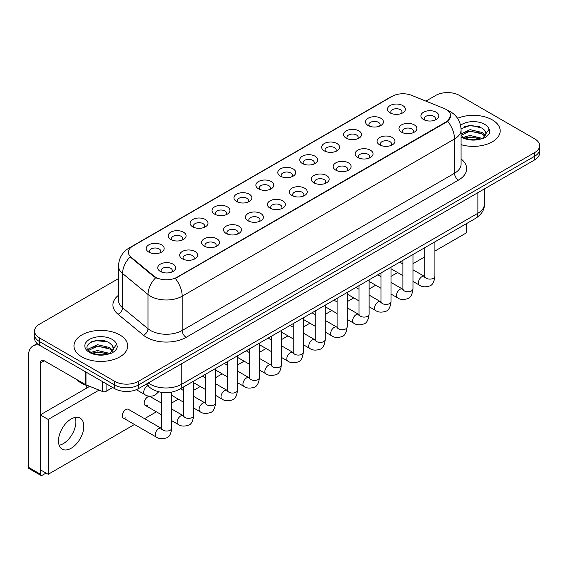 <?xml version="1.0" encoding="UTF-8"?>
<svg xmlns="http://www.w3.org/2000/svg" width="568" height="568" viewBox="0 0 568 568"><rect width="100%" height="100%" fill="white"/><g stroke="black" fill="none" stroke-linecap="round" stroke-linejoin="round"><path stroke-width="0.85" d="M368.149 125.535L368.149 125.535A8.96 5.169 180 0 1 368.149 118.222A8.96 5.169 180 0 1 380.816 118.222A8.96 5.169 180 0 1 380.816 125.535A8.96 5.169 180 0 1 368.149 125.535M379.346 126.217A5.595 3.23 0 0 0 380.084 124.619A5.595 3.23 0 0 0 378.444 122.333A5.595 3.23 0 0 0 372.345 121.63A5.595 3.23 0 0 0 368.888 124.619A5.595 3.23 0 0 0 369.619 126.217M346.224 138.194L346.224 138.194A8.96 5.169 180 0 1 346.224 130.881A8.96 5.169 180 0 1 358.891 130.881A8.96 5.169 180 0 1 358.891 138.194A8.96 5.169 180 0 1 346.224 138.194M357.421 138.876A5.595 3.23 0 0 0 358.152 137.278A5.595 3.23 0 0 0 356.512 134.992A5.595 3.23 0 0 0 350.413 134.297A5.595 3.23 0 0 0 346.956 137.278A5.595 3.23 0 0 0 347.687 138.876M324.292 150.854L324.292 150.854A8.96 5.169 180 0 1 324.292 143.541A8.96 5.169 180 0 1 336.959 143.541A8.96 5.169 180 0 1 336.959 150.854A8.96 5.169 180 0 1 324.292 150.854M335.489 151.542A5.595 3.23 0 0 0 336.221 149.938A5.595 3.23 0 0 0 334.58 147.659A5.595 3.23 0 0 0 328.481 146.956A5.595 3.23 0 0 0 325.024 149.938A5.595 3.23 0 0 0 325.762 151.542M302.361 163.513L302.361 163.513A8.96 5.169 180 0 1 302.361 156.2A8.96 5.169 180 0 1 315.027 156.2A8.96 5.169 180 0 1 315.027 163.513A8.96 5.169 180 0 1 302.361 163.513M313.557 164.202A5.595 3.23 0 0 0 314.296 162.604A5.595 3.23 0 0 0 312.656 160.318A5.595 3.23 0 0 0 306.55 159.615A5.595 3.23 0 0 0 303.099 162.604A5.595 3.23 0 0 0 303.83 164.202M280.429 176.179L280.429 176.179A8.96 5.169 180 0 1 280.429 168.866A8.96 5.169 180 0 1 293.102 168.866A8.96 5.169 180 0 1 293.102 176.179A8.96 5.169 180 0 1 280.429 176.179M291.632 176.861A5.595 3.23 0 0 0 292.364 175.263A5.595 3.23 0 0 0 290.724 172.977A5.595 3.23 0 0 0 284.625 172.274A5.595 3.23 0 0 0 281.167 175.263A5.595 3.23 0 0 0 281.898 176.861M258.504 188.839L258.504 188.839A8.96 5.169 180 0 1 258.504 181.526A8.96 5.169 180 0 1 271.17 181.526A8.96 5.169 180 0 1 271.17 188.839A8.96 5.169 180 0 1 258.504 188.839M269.701 189.52A5.595 3.23 0 0 0 270.432 187.923A5.595 3.23 0 0 0 268.792 185.637A5.595 3.23 0 0 0 262.693 184.941A5.595 3.23 0 0 0 259.235 187.923A5.595 3.23 0 0 0 259.974 189.52M236.572 201.498L236.572 201.498A8.96 5.169 180 0 1 236.572 194.185A8.96 5.169 180 0 1 249.238 194.185A8.96 5.169 180 0 1 249.238 201.498A8.96 5.169 180 0 1 236.572 201.498M247.769 202.187A5.595 3.23 0 0 0 248.507 200.582A5.595 3.23 0 0 0 246.867 198.296A5.595 3.23 0 0 0 240.761 197.6A5.595 3.23 0 0 0 237.31 200.582A5.595 3.23 0 0 0 238.042 202.187M214.64 214.157L214.64 214.157A8.96 5.169 180 0 1 214.64 206.844A8.96 5.169 180 0 1 227.314 206.844A8.96 5.169 180 0 1 227.314 214.157A8.96 5.169 180 0 1 214.64 214.157M225.844 214.846A5.595 3.23 0 0 0 226.575 213.249A5.595 3.23 0 0 0 224.935 210.962A5.595 3.23 0 0 0 218.836 210.259A5.595 3.23 0 0 0 215.379 213.249A5.595 3.23 0 0 0 216.11 214.846M192.715 226.824L192.715 226.824A8.96 5.169 180 0 1 192.715 219.511A8.96 5.169 180 0 1 205.382 219.511A8.96 5.169 180 0 1 205.382 226.824A8.96 5.169 180 0 1 192.715 226.824M203.912 227.505A5.595 3.23 0 0 0 204.643 225.908A5.595 3.23 0 0 0 203.003 223.622A5.595 3.23 0 0 0 196.904 222.919A5.595 3.23 0 0 0 193.447 225.908A5.595 3.23 0 0 0 194.185 227.505M170.783 239.483L170.783 239.483A8.96 5.169 180 0 1 170.783 232.17A8.96 5.169 180 0 1 183.45 232.17A8.96 5.169 180 0 1 183.45 239.483A8.96 5.169 180 0 1 170.783 239.483M181.98 240.165A5.595 3.23 0 0 0 182.719 238.567A5.595 3.23 0 0 0 181.078 236.281A5.595 3.23 0 0 0 174.972 235.578A5.595 3.23 0 0 0 171.522 238.567A5.595 3.23 0 0 0 172.253 240.165M148.851 252.142L148.851 252.142A8.96 5.169 180 0 1 148.851 244.829A8.96 5.169 180 0 1 161.525 244.829A8.96 5.169 180 0 1 161.525 252.142A8.96 5.169 180 0 1 148.851 252.142M160.055 252.831A5.595 3.23 0 0 0 160.787 251.226A5.595 3.23 0 0 0 159.147 248.94A5.595 3.23 0 0 0 153.048 248.244A5.595 3.23 0 0 0 149.59 251.226A5.595 3.23 0 0 0 150.321 252.831M390.081 112.869L390.081 112.869A8.96 5.169 180 0 1 390.081 105.556A8.96 5.169 180 0 1 402.748 105.556A8.96 5.169 180 0 1 402.748 112.869A8.96 5.169 180 0 1 390.081 112.869M401.278 113.557A5.595 3.23 0 0 0 402.009 111.96A5.595 3.23 0 0 0 400.369 109.674A5.595 3.23 0 0 0 394.27 108.971A5.595 3.23 0 0 0 390.812 111.96A5.595 3.23 0 0 0 391.551 113.557M401.597 132.181L401.597 132.181A8.96 5.169 180 0 1 401.597 124.868A8.96 5.169 180 0 1 414.264 124.868A8.96 5.169 180 0 1 414.264 132.181A8.96 5.169 180 0 1 401.597 132.181M412.794 132.869A5.595 3.23 0 0 0 413.532 131.272A5.595 3.23 0 0 0 411.892 128.986A5.595 3.23 0 0 0 405.793 128.283A5.595 3.23 0 0 0 402.336 131.272A5.595 3.23 0 0 0 403.067 132.869M379.672 144.847L379.672 144.847A8.96 5.169 180 0 1 379.672 137.534A8.96 5.169 180 0 1 392.339 137.534A8.96 5.169 180 0 1 392.339 144.847A8.96 5.169 180 0 1 379.672 144.847M390.869 145.529A5.595 3.23 0 0 0 391.6 143.931A5.595 3.23 0 0 0 389.96 141.645A5.595 3.23 0 0 0 383.861 140.942A5.595 3.23 0 0 0 380.404 143.931A5.595 3.23 0 0 0 381.142 145.529M357.741 157.506L357.741 157.506A8.96 5.169 180 0 1 357.741 150.193A8.96 5.169 180 0 1 370.407 150.193A8.96 5.169 180 0 1 370.407 157.506A8.96 5.169 180 0 1 357.741 157.506M368.937 158.188A5.595 3.23 0 0 0 369.669 156.59A5.595 3.23 0 0 0 368.029 154.304A5.595 3.23 0 0 0 361.93 153.608A5.595 3.23 0 0 0 358.472 156.59A5.595 3.23 0 0 0 359.21 158.188M335.809 170.166L335.809 170.166A8.96 5.169 180 0 1 335.809 162.853A8.96 5.169 180 0 1 348.475 162.853A8.96 5.169 180 0 1 348.475 170.166A8.96 5.169 180 0 1 335.809 170.166M347.005 170.854A5.595 3.23 0 0 0 347.744 169.25A5.595 3.23 0 0 0 346.104 166.964A5.595 3.23 0 0 0 340.005 166.268A5.595 3.23 0 0 0 336.547 169.25A5.595 3.23 0 0 0 337.278 170.854M313.884 182.825L313.884 182.825A8.96 5.169 180 0 1 313.884 175.512A8.96 5.169 180 0 1 326.55 175.512A8.96 5.169 180 0 1 326.55 182.825A8.96 5.169 180 0 1 313.884 182.825M325.081 183.514A5.595 3.23 0 0 0 325.812 181.916A5.595 3.23 0 0 0 324.172 179.63A5.595 3.23 0 0 0 318.073 178.927A5.595 3.23 0 0 0 314.615 181.916A5.595 3.23 0 0 0 315.346 183.514M291.952 195.491L291.952 195.491A8.96 5.169 180 0 1 291.952 188.178A8.96 5.169 180 0 1 304.618 188.178A8.96 5.169 180 0 1 304.618 195.491A8.96 5.169 180 0 1 291.952 195.491M303.149 196.173A5.595 3.23 0 0 0 303.88 194.576A5.595 3.23 0 0 0 302.24 192.289A5.595 3.23 0 0 0 296.141 191.586A5.595 3.23 0 0 0 292.683 194.576A5.595 3.23 0 0 0 293.422 196.173M270.02 208.151L270.02 208.151A8.96 5.169 180 0 1 270.02 200.838A8.96 5.169 180 0 1 282.686 200.838A8.96 5.169 180 0 1 282.686 208.151A8.96 5.169 180 0 1 270.02 208.151M281.217 208.832A5.595 3.23 0 0 0 281.955 207.235A5.595 3.23 0 0 0 280.315 204.949A5.595 3.23 0 0 0 274.216 204.246A5.595 3.23 0 0 0 270.759 207.235A5.595 3.23 0 0 0 271.49 208.832M248.095 220.81L248.095 220.81A8.96 5.169 180 0 1 248.095 213.497A8.96 5.169 180 0 1 260.762 213.497A8.96 5.169 180 0 1 260.762 220.81A8.96 5.169 180 0 1 248.095 220.81M259.292 221.499A5.595 3.23 0 0 0 260.023 219.894A5.595 3.23 0 0 0 258.383 217.608A5.595 3.23 0 0 0 252.284 216.912A5.595 3.23 0 0 0 248.827 219.894A5.595 3.23 0 0 0 249.558 221.499M226.163 233.469L226.163 233.469A8.96 5.169 180 0 1 226.163 226.156A8.96 5.169 180 0 1 238.83 226.156A8.96 5.169 180 0 1 238.83 233.469A8.96 5.169 180 0 1 226.163 233.469M237.36 234.158A5.595 3.23 0 0 0 238.091 232.553A5.595 3.23 0 0 0 236.451 230.274A5.595 3.23 0 0 0 230.352 229.571A5.595 3.23 0 0 0 226.895 232.553A5.595 3.23 0 0 0 227.633 234.158M204.231 246.129L204.231 246.129A8.96 5.169 180 0 1 204.231 238.816A8.96 5.169 180 0 1 216.898 238.816A8.96 5.169 180 0 1 216.898 246.129A8.96 5.169 180 0 1 204.231 246.129M215.428 246.817A5.595 3.23 0 0 0 216.167 245.22A5.595 3.23 0 0 0 214.526 242.934A5.595 3.23 0 0 0 208.421 242.231A5.595 3.23 0 0 0 204.97 245.22A5.595 3.23 0 0 0 205.701 246.817M182.3 258.795L182.3 258.795A8.96 5.169 180 0 1 182.307 251.482A8.96 5.169 180 0 1 194.973 251.482A8.96 5.169 180 0 1 194.973 258.795A8.96 5.169 180 0 1 182.3 258.795M193.503 259.477A5.595 3.23 0 0 0 194.235 257.879A5.595 3.23 0 0 0 192.595 255.593A5.595 3.23 0 0 0 186.496 254.89A5.595 3.23 0 0 0 183.038 257.879A5.595 3.23 0 0 0 183.769 259.477M160.375 271.454L160.375 271.454A8.96 5.169 180 0 1 160.375 264.141A8.96 5.169 180 0 1 173.041 264.141A8.96 5.169 180 0 1 173.041 271.454A8.96 5.169 180 0 1 160.375 271.454M171.571 272.136A5.595 3.23 0 0 0 172.303 270.538A5.595 3.23 0 0 0 170.663 268.252A5.595 3.23 0 0 0 164.564 267.556A5.595 3.23 0 0 0 161.106 270.538A5.595 3.23 0 0 0 161.844 272.136M423.529 119.521L423.529 119.521A8.96 5.169 180 0 1 423.529 112.208A8.96 5.169 180 0 1 436.196 112.208A8.96 5.169 180 0 1 436.196 119.521A8.96 5.169 180 0 1 423.529 119.521M434.726 120.21A5.595 3.23 0 0 0 435.457 118.606A5.595 3.23 0 0 0 433.824 116.326A5.595 3.23 0 0 0 427.718 115.623A5.595 3.23 0 0 0 424.268 118.606A5.595 3.23 0 0 0 424.999 120.21M444.19 108.509A15.116 8.726 180 0 1 446.214 109.489A15.116 8.726 180 0 1 450.637 115.659A15.116 8.726 180 0 1 446.214 121.829L177.038 277.234A15.116 8.726 180 0 1 153.971 276.069L131.144 257.254A15.116 8.726 180 0 1 128.411 252.249A15.116 8.726 180 0 1 132.841 246.079L392.24 96.311A15.116 8.726 180 0 1 411.594 95.332L444.19 108.509M492.328 119.891A26.873 15.514 0 0 0 457.552 118.3A26.873 15.514 0 0 1 492.328 119.891A26.873 15.514 0 0 1 500.195 130.86A26.873 15.514 0 0 0 492.328 119.891M119.841 334.942A26.873 15.514 0 0 0 90.553 331.577A26.873 15.514 0 0 0 73.968 345.912A26.873 15.514 0 0 0 81.842 356.881A26.873 15.514 0 0 0 111.122 360.247A26.873 15.514 0 0 0 127.708 345.912A26.873 15.514 0 0 0 119.841 334.942A26.873 15.514 0 0 0 90.553 331.577A26.873 15.514 0 0 0 73.968 345.912A26.873 15.514 0 0 0 81.842 356.881A26.873 15.514 0 0 0 111.122 360.247A26.873 15.514 0 0 0 127.708 345.912A26.873 15.514 0 0 0 119.841 334.942M450.637 115.659L447.676 121.218L446.214 122.283L175.334 278.448A19.596 11.31 60 0 1 182.186 296.205A22.393 12.929 180 0 1 150.52 296.205A22.393 12.929 180 0 1 148.007 294.48L122.574 273.506A22.393 12.929 180 0 1 118.527 266.094L118.527 300.373A22.393 12.929 0 0 0 122.574 307.792L148.007 328.758A22.393 12.929 0 0 0 150.52 330.484A22.393 12.929 0 0 0 182.186 330.484L454.521 173.254A22.393 12.929 0 0 0 461.081 164.109L461.081 129.831A22.393 12.929 180 0 1 454.521 138.968A19.596 11.31 -120 0 0 447.676 121.218M118.527 278.569L39.483 324.2A16.791 9.699 0 0 0 34.563 331.059L34.563 338.372A16.791 9.699 0 0 0 39.483 345.223L114.693 388.647L114.693 384.99A16.791 9.699 0 0 0 138.443 384.99L534.68 156.228A16.791 9.699 0 0 0 539.6 149.37A16.791 9.699 0 0 1 534.68 156.228L138.443 384.99A16.791 9.699 0 0 1 114.693 384.99L39.483 341.567L114.693 384.99L114.693 381.334A16.791 9.699 0 0 0 138.443 381.334L534.68 152.572A16.791 9.699 0 0 0 539.6 145.713A16.791 9.699 0 0 0 534.68 138.855L459.469 95.438A16.791 9.699 0 0 0 435.72 95.438L425.886 101.111M34.563 334.715A16.791 9.699 0 0 0 39.483 341.567A16.791 9.699 0 0 1 34.563 334.715M157.364 278.448L153.971 276.73L130.129 256.885A19.596 13.107 129.5 0 0 122.574 273.506L122.574 307.792A5.595 3.742 -50.5 0 1 117.988 314.218A27.988 16.16 180 0 1 118.527 295.246M461.081 144.67A26.873 15.514 0 0 0 500.195 130.86A26.873 15.514 0 0 1 461.081 144.67M34.563 331.059A16.791 9.699 0 0 0 39.483 337.91L114.693 381.334M114.693 388.647A16.791 9.699 0 0 0 138.443 388.647L534.68 159.885A16.791 9.699 0 0 0 539.6 153.026L539.6 145.713M461.081 135.383L463.183 137.08C468.082 139.735 473.868 140.41 480.549 139.11L484.099 138.074C487.521 136.32 489.417 134.133 489.793 131.506L489.091 129.234L485.981 133.601A12.652 7.306 0 0 0 484.554 130.228L482.289 128.162L470.758 125.23L461.053 128.766M485.789 134.467L482.701 138.194M463.559 137.3L470.048 135.461L482.409 138.407M479.144 138.173L469.054 137.307L465.05 138.031L470.048 136.909L481.004 139.011M461.081 133.892L470.048 129.653L482.275 132.514L485.214 135.574M461.081 135.347L470.048 131.109L482.275 133.963L484.724 136.263M484.554 130.228L485.974 133.778M464.099 126.699L469.054 125.698L479.264 126.593M465.029 132.23L469.054 131.499L479.144 132.365M76.297 379.282A27.988 16.16 0 0 0 81.046 382.938A27.988 16.16 0 0 0 89.652 386.318M113.309 349.526L113.493 348.653A12.652 7.306 0 0 0 112.066 345.28L109.802 343.214C98.136 334.964 78.696 345.734 90.695 352.132C95.594 354.787 101.381 355.461 108.062 354.162L111.612 353.126C115.034 351.372 116.93 349.185 117.306 346.558L116.603 344.293L110.213 353.253M91.072 352.352L97.561 350.513L109.922 353.459M106.656 353.225L96.567 352.359L92.563 353.083L97.561 351.968L108.516 354.063M88.232 350.002L88.615 348.908L97.561 344.712L109.787 347.566L112.727 350.626M88.58 350.421L97.561 346.161L109.787 349.022L112.237 351.315M112.066 345.28L113.486 348.83M91.611 341.751L96.567 340.75L106.777 341.652M92.548 347.282L96.567 346.551L106.656 347.417M63.233 443.679A17.913 10.345 120 0 0 75.224 417.423A17.913 10.345 120 0 1 63.233 443.679A17.913 10.345 120 0 1 59.157 445.255A17.913 10.345 120 0 0 63.233 443.679M106.081 383.677L106.081 391.338L112.712 387.504M39.291 345.117A22.393 12.929 -120 0 0 33.036 345.947A22.393 12.929 -120 0 0 28.4 356.2L28.4 467.265L40.278 474.124L40.278 363.051A5.595 3.23 60 0 1 41.436 360.488A5.595 3.23 60 0 1 44.233 360.765L85.626 384.664L85.626 371.862M40.278 474.124A2.797 1.619 120 0 0 40.853 475.402L28.982 468.55A2.797 1.619 -60 0 1 28.4 467.265M40.853 475.402A2.797 1.619 120 0 0 42.252 475.267L46.058 473.073M86.194 388.377L86.194 385.281M106.081 391.338A2.797 1.619 180 0 1 102.496 391.515L85.995 384.841A2.797 1.619 180 0 1 85.626 384.664M171.742 392.154L171.742 428.144C171.053 433.995 169.243 437.261 166.31 437.942C162.15 439.234 158.806 438.943 156.271 437.076A5.041 2.911 -60 0 1 155.497 433.036A5.041 2.911 -60 0 1 158.791 428.599A5.041 2.911 -60 0 1 159.012 428.478A5.041 2.911 -60 0 1 161.312 428.35L128.332 409.315A5.041 2.911 120 0 0 125.819 409.563A5.041 2.911 120 0 0 122.525 414.001A5.041 2.911 120 0 0 123.299 418.041A5.041 2.911 120 0 0 125.819 417.785M161.667 403.237L150.264 396.649A5.041 2.911 120 0 0 147.744 396.897A5.041 2.911 120 0 0 144.457 401.342A5.041 2.911 120 0 0 145.231 405.375A5.041 2.911 120 0 0 147.744 405.126M71.149 448.251A17.913 10.345 120 0 0 82.857 432.468A17.913 10.345 120 0 0 80.109 418.112A17.913 10.345 120 0 0 71.149 418.999A17.913 10.345 120 0 0 59.448 434.783A17.913 10.345 120 0 0 62.196 449.139A17.913 10.345 120 0 0 71.149 448.251M434.903 251.042L466.598 232.745L466.598 223.543M99.024 390.11L48.195 419.454L48.195 474.308L134.474 424.488M144.549 418.673L156.406 411.828M171.742 402.975L178.331 399.169M193.674 390.315L200.263 386.51M215.606 377.649L222.194 373.85M237.53 364.99L244.119 361.184M259.462 352.33L266.051 348.525M281.394 339.671L287.983 335.865M303.326 327.005L309.915 323.206M325.251 314.345L331.84 310.54M347.183 301.686L353.772 297.88M369.115 289.027L375.704 285.221M391.04 276.36L397.628 272.562M412.971 263.701L424.821 256.857M89.708 386.346L40.278 414.889L40.278 469.736L48.195 474.308M48.195 419.454L40.278 414.889M177.038 277.234L177.038 277.688M153.971 276.069L153.971 276.73M131.144 257.254L131.144 257.915M446.214 121.829L446.214 122.283M186.141 337.342A5.595 3.23 60 0 1 182.186 330.484L182.186 296.205L454.521 138.968L454.521 173.254A5.595 3.23 60 0 0 458.482 180.106L186.141 337.342A27.988 16.16 180 0 1 146.558 337.342A27.988 16.16 180 0 1 143.42 335.184L117.988 314.218M461.081 129.831C460.705 121.779 457.162 115.744 450.467 111.718L447.641 110.341A19.596 9.173 112 0 0 447.371 110.242M131.172 247.222A19.596 11.31 -120 0 0 129.142 247.982C122.447 252.007 118.904 258.042 118.527 266.094M129.142 247.982L390.592 97.036A19.596 11.31 60 0 1 392.076 96.404M155.639 277.773A19.596 13.107 129.5 0 0 148.007 294.48L148.007 328.758A5.595 3.742 -50.5 0 1 143.42 335.184M461.081 158.983A27.988 16.16 180 0 1 458.482 180.106M138.443 381.334L138.443 388.647M534.68 152.572L534.68 159.885M39.483 337.91L39.483 345.223M148.269 382.981A22.393 12.929 0 0 0 150.122 384.195A22.393 12.929 0 0 0 181.788 384.195L477.88 213.249A22.393 12.929 0 0 0 484.433 204.104C484.603 209.663 481.643 214.42 475.558 218.375L179.467 389.314A11.197 6.461 60 0 0 181.788 384.195L181.788 363.626M477.88 192.68L477.88 213.249A11.197 6.461 60 0 1 475.558 218.375M147.652 383.329A11.197 7.49 129.5 0 0 149.661 387.397L145.933 384.323M434.903 241.847L434.903 276.211A5.041 2.911 180 0 1 433.192 278.391A5.041 2.911 180 0 1 426.298 278.263A5.041 2.911 180 0 1 424.821 276.211L424.665 277.298L425.112 276.928M434.903 276.211C434.208 282.062 432.397 285.328 429.465 286.016C425.304 287.301 421.96 287.01 419.425 285.143A5.041 2.911 -60 0 1 418.651 281.103A5.041 2.911 -60 0 1 421.946 276.666A5.041 2.911 -60 0 1 422.166 276.545A5.041 2.911 -60 0 1 424.466 276.417L424.807 276.602M412.971 254.507L412.971 288.871A5.041 2.911 180 0 1 411.267 291.05A5.041 2.911 180 0 1 404.373 290.93A5.041 2.911 180 0 1 402.897 288.871L402.733 289.957L403.181 289.588M412.971 288.871C412.283 294.721 410.465 297.987 407.533 298.676C403.372 299.961 400.028 299.67 397.493 297.802A5.041 2.911 -60 0 1 396.727 293.77A5.041 2.911 -60 0 1 400.014 289.325A5.041 2.911 -60 0 1 400.241 289.204A5.041 2.911 -60 0 1 402.535 289.076L402.882 289.261M391.04 267.166L391.04 301.53A5.041 2.911 180 0 1 389.336 303.717A5.041 2.911 180 0 1 382.441 303.589A5.041 2.911 180 0 1 380.965 301.53L380.801 302.616L381.256 302.247M391.04 301.53C390.351 307.38 388.54 310.653 385.608 311.335C381.447 312.62 378.096 312.336 375.569 310.469A5.041 2.911 -60 0 1 374.795 306.429A5.041 2.911 -60 0 1 378.089 301.991A5.041 2.911 -60 0 1 378.309 301.871A5.041 2.911 -60 0 1 380.603 301.736L380.95 301.92M369.115 279.832L369.115 314.189A5.041 2.911 180 0 1 367.404 316.376A5.041 2.911 180 0 1 360.51 316.248A5.041 2.911 180 0 1 359.033 314.189L358.877 315.283L359.324 314.906M369.115 314.189C368.419 320.04 366.608 323.313 363.676 323.994C359.516 325.286 356.171 324.995 353.637 323.128A5.041 2.911 -60 0 1 352.863 319.088A5.041 2.911 -60 0 1 356.157 314.651A5.041 2.911 -60 0 1 356.377 314.53A5.041 2.911 -60 0 1 358.678 314.402L359.019 314.58M347.183 292.492L347.183 326.856A5.041 2.911 180 0 1 345.479 329.035A5.041 2.911 180 0 1 338.585 328.907A5.041 2.911 180 0 1 337.108 326.856L336.945 327.942L337.392 327.566M347.183 326.856C346.494 332.706 344.677 335.972 341.744 336.654C337.584 337.946 334.24 337.655 331.705 335.787A5.041 2.911 -60 0 1 330.938 331.748A5.041 2.911 -60 0 1 334.225 327.31A5.041 2.911 -60 0 1 334.453 327.189A5.041 2.911 -60 0 1 336.746 327.061L337.094 327.246M489.091 129.234A16.011 9.244 0 0 0 484.646 124.321A16.011 9.244 0 0 0 460.57 125.272M461.081 136.817A16.011 9.244 0 0 0 462.004 137.399A16.011 9.244 0 0 0 480.549 139.11M116.603 344.293A16.011 9.244 0 0 0 112.166 339.373A16.011 9.244 0 0 0 89.517 339.373A16.011 9.244 0 0 0 89.517 352.451A16.011 9.244 0 0 0 108.062 354.162M40.278 363.051L44.233 360.765M85.995 372.083L85.995 384.841M102.496 391.515L102.496 381.611M325.251 305.151L325.251 339.515A5.041 2.911 180 0 1 323.547 341.695A5.041 2.911 180 0 1 316.653 341.574A5.041 2.911 180 0 1 315.176 339.515L315.013 340.601L315.467 340.232M325.251 339.515C324.562 345.365 322.752 348.631 319.819 349.32C315.659 350.605 312.308 350.314 309.78 348.447A5.041 2.911 -60 0 1 309.006 344.414A5.041 2.911 -60 0 1 312.301 339.969A5.041 2.911 -60 0 1 312.521 339.849A5.041 2.911 -60 0 1 314.814 339.721L315.162 339.905M303.326 317.81L303.326 352.174A5.041 2.911 180 0 1 301.615 354.354A5.041 2.911 180 0 1 294.721 354.233A5.041 2.911 180 0 1 293.244 352.174L293.088 353.26L293.535 352.891M303.326 352.174C302.63 358.025 300.82 361.291 297.888 361.979C293.727 363.264 290.383 362.98 287.848 361.106A5.041 2.911 -60 0 1 287.074 357.073A5.041 2.911 -60 0 1 290.369 352.636A5.041 2.911 -60 0 1 290.589 352.515A5.041 2.911 -60 0 1 292.889 352.38L293.23 352.565M281.394 330.469L281.394 364.834A5.041 2.911 180 0 1 279.69 367.02A5.041 2.911 180 0 1 272.789 366.892A5.041 2.911 180 0 1 271.319 364.834L271.156 365.927L271.603 365.551M281.394 364.834C280.706 370.684 278.888 373.957 275.956 374.639C271.795 375.931 268.451 375.64 265.916 373.772A5.041 2.911 -60 0 1 265.149 369.732A5.041 2.911 -60 0 1 268.437 365.295A5.041 2.911 -60 0 1 268.664 365.174A5.041 2.911 -60 0 1 270.957 365.046L271.305 365.224M259.462 343.136L259.462 377.5A5.041 2.911 180 0 1 257.758 379.68A5.041 2.911 180 0 1 250.864 379.552A5.041 2.911 180 0 1 249.387 377.5L249.224 378.586L249.679 378.21M259.462 377.5C258.774 383.35 256.963 386.616 254.031 387.298C249.87 388.59 246.519 388.299 243.991 386.432A5.041 2.911 -60 0 1 243.218 382.392A5.041 2.911 -60 0 1 246.512 377.954A5.041 2.911 -60 0 1 246.732 377.834A5.041 2.911 -60 0 1 249.025 377.706L249.373 377.883M237.53 355.795L237.53 390.159A5.041 2.911 180 0 1 235.826 392.339A5.041 2.911 180 0 1 228.932 392.218A5.041 2.911 180 0 1 227.456 390.159L227.299 391.245L227.747 390.876M237.53 390.159C236.842 396.01 235.031 399.276 232.099 399.964C227.938 401.249 224.594 400.958 222.06 399.091A5.041 2.911 -60 0 1 221.286 395.058A5.041 2.911 -60 0 1 224.58 390.614A5.041 2.911 -60 0 1 224.8 390.493A5.041 2.911 -60 0 1 227.101 390.365L227.441 390.55M215.606 368.454L215.606 402.818A5.041 2.911 180 0 1 213.895 404.998A5.041 2.911 180 0 1 207 404.877A5.041 2.911 180 0 1 205.531 402.818L205.367 403.905L205.815 403.536M215.606 402.818C214.917 408.669 213.099 411.935 210.167 412.624C206.006 413.909 202.662 413.618 200.128 411.75A5.041 2.911 -60 0 1 199.361 407.717A5.041 2.911 -60 0 1 202.648 403.273A5.041 2.911 -60 0 1 202.875 403.152A5.041 2.911 -60 0 1 205.169 403.024L205.509 403.209M193.674 381.114L193.674 415.478A5.041 2.911 180 0 1 191.97 417.665A5.041 2.911 180 0 1 185.076 417.537A5.041 2.911 180 0 1 183.599 415.478L183.436 416.571L183.89 416.195M193.674 415.478C192.985 421.328 191.175 424.601 188.242 425.283C184.075 426.575 180.731 426.284 178.203 424.417A5.041 2.911 -60 0 1 177.429 420.377A5.041 2.911 -60 0 1 180.716 415.939A5.041 2.911 -60 0 1 180.944 415.819A5.041 2.911 -60 0 1 183.237 415.691L183.585 415.868M171.742 428.144A5.041 2.911 180 0 1 170.038 430.324A5.041 2.911 180 0 1 163.144 430.196A5.041 2.911 180 0 1 161.667 428.144L161.504 429.23L161.958 428.854M136.327 389.683L144.755 394.547A5.041 2.911 -60 0 1 143.981 390.507A5.041 2.911 -60 0 1 147.268 386.07A5.041 2.911 -60 0 1 147.495 385.949A5.041 2.911 -60 0 1 147.758 385.828M390.592 97.036L394.185 95.367M179.467 389.314C170.457 393.844 161.447 393.844 152.437 389.314L149.661 387.397M484.433 204.104L484.433 188.888M419.425 285.143L412.971 281.416M402.897 275.601L391.04 268.756M424.821 247.662L424.821 276.211M424.466 276.417L412.971 269.779M402.897 263.964L399.744 262.146M397.493 297.802L391.04 294.075M380.965 288.26L369.115 281.416M402.897 260.321L402.897 288.871M402.535 289.076L391.04 282.445M380.965 276.623L377.812 274.805M375.569 310.469L369.115 306.741M359.033 300.919L347.183 294.075M380.965 272.988L380.965 301.53M380.603 301.736L369.115 295.104M359.033 289.282L355.88 287.465M353.637 323.128L347.183 319.401M337.108 313.579L325.251 306.741M359.033 285.647L359.033 314.189M358.678 314.402L347.183 307.764M337.108 301.949L333.956 300.124M331.705 335.787L325.251 332.06M315.176 326.245L303.326 319.401M337.108 298.306L337.108 326.856M336.746 327.061L325.251 320.423M315.176 314.608L312.024 312.791M33.036 345.947L37.169 343.562M309.78 348.447L303.326 344.719M293.244 338.904L281.394 332.06M315.176 310.966L315.176 339.515M314.814 339.721L303.326 333.089M293.244 327.267L290.092 325.45M287.848 361.106L281.394 357.386M271.319 351.564L259.462 344.719M293.244 323.632L293.244 352.174M292.889 352.38L281.394 345.749M271.319 339.927L268.167 338.109M265.916 373.772L259.462 370.045M249.387 364.223L237.53 357.386M271.319 336.291L271.319 364.834M270.957 365.046L259.462 358.408M249.387 352.593L246.235 350.768M243.991 386.432L237.53 382.704M227.456 376.889L215.606 370.045M249.387 348.951L249.387 377.5M249.025 377.706L237.53 371.067M227.456 365.252L224.303 363.435M222.06 399.091L215.606 395.363M205.531 389.549L193.674 382.704M227.456 361.61L227.456 390.159M227.101 390.365L215.606 383.727M205.531 377.912L202.378 376.094M200.128 411.75L193.674 408.023M183.599 402.208L171.742 395.363M205.531 374.276L205.531 402.818M205.169 403.024L193.674 396.393M183.599 390.571L180.446 388.753M178.203 424.417L171.742 420.689M161.667 414.867L145.231 405.375M183.599 386.936L183.599 415.478M183.237 415.691L171.742 409.052M156.271 437.076L123.299 418.041M161.667 392.41L161.667 428.144M86.194 386.595L87.735 387.482M144.755 394.547C147.233 396.407 150.577 396.691 154.794 395.413L158.671 391.813"/></g></svg>
